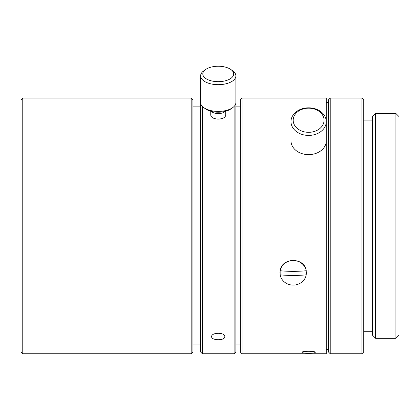 <?xml version="1.0" encoding="UTF-8"?>
<svg xmlns="http://www.w3.org/2000/svg" width="420" height="420" viewBox="0 0 420 420"><rect width="100%" height="100%" fill="white"/><g stroke="black" fill="none" stroke-linecap="round" stroke-linejoin="round"><path stroke-width="0.63" d="M191.173 98.059L192.938 99.823L192.938 351.997L191.173 353.761L22.764 353.761L22.764 98.059L191.173 98.059L191.173 353.761M22.764 98.059L21 99.823L21 351.997L22.764 353.761M242.051 353.761L242.051 98.059L326.256 98.059L326.256 353.761L242.051 353.761L240.287 351.997L240.287 99.823L242.051 98.059M306.233 270.711L306.233 274.848A13.225 12.306 0 0 1 293.192 285.106A13.225 12.306 0 0 1 280.151 274.848L280.151 270.711C281.731 257.103 304.647 257.103 306.233 270.711L306.233 270.748A52.857 19.372 0 0 1 280.151 270.748A13.225 12.306 0 0 1 293.192 260.495A13.225 12.306 0 0 1 306.233 270.748M315.2 352.459L315.236 352.359C315.646 350.915 301.602 350.91 302.012 352.359C301.592 353.393 314.727 353.441 315.194 352.464L315.2 352.459M293.192 120.246A15.43 12.075 180 0 1 316.339 109.788A15.43 12.075 180 0 1 316.339 130.704A15.43 12.075 180 0 1 293.192 120.246M290.987 121.621A17.635 13.802 180 0 1 308.621 107.819A17.635 13.802 180 0 1 326.256 121.621A17.635 13.802 180 0 1 308.621 135.424A17.635 13.802 180 0 1 290.987 121.621L290.987 140.831A17.635 13.802 180 0 0 308.621 154.634A17.635 13.802 180 0 0 326.256 140.831L326.256 121.621M202.372 106.433L202.372 353.761L234.113 353.761L234.113 106.433M224.821 336.278L224.821 336.987C224.364 340.835 211.208 340.536 211.633 336.635C211.213 332.462 224.359 332.042 224.821 336.278M225.74 111.242L225.74 115.19C225.298 117.527 222.799 118.839 218.243 119.128C213.691 118.839 211.192 117.527 210.751 115.19L210.751 111.242M200.608 99.823L200.608 351.997L202.372 353.761M235.877 99.823L235.877 351.997L234.113 353.761M200.608 106.874L192.938 106.874M395.913 113.489L399 116.576L399 335.244L395.913 338.331L375.632 338.331L375.632 113.489L395.913 113.489L395.913 338.331M330.225 98.059L330.225 353.761L328.461 351.997L328.461 99.823L330.225 98.059L361.967 98.059L361.967 353.761L363.731 351.997L363.731 99.823L361.967 98.059M375.632 338.331L372.55 335.244L372.55 116.576L375.632 113.489M363.731 120.104L372.55 120.104M326.256 102.47L328.461 102.47M202.813 73.952A15.43 7.718 180 0 1 205.648 69.499A15.43 7.718 180 0 1 230.843 69.499A15.43 7.718 180 0 1 222.92 81.307A15.43 7.718 180 0 1 202.813 73.952M230.843 69.499L232.643 70.77A17.635 8.815 180 0 1 235.877 75.862A17.635 8.815 180 0 1 218.243 84.677A17.635 8.815 180 0 1 200.608 75.862A17.635 8.815 180 0 1 203.847 70.77L205.648 69.499M235.877 75.862L235.877 102.59A17.635 8.815 180 0 1 232.643 107.677A17.635 8.815 180 0 1 203.847 107.677A17.635 8.815 180 0 1 200.608 102.59L200.608 75.862M232.643 107.677L230.843 108.953A15.43 7.718 180 0 1 205.648 108.953L203.847 107.677M225.036 111.426A7.497 3.748 180 0 1 218.243 113.589A7.497 3.748 180 0 1 211.449 111.426M306.411 272.365A13.225 12.306 0 0 1 306.233 274.013L280.151 274.013A13.225 12.306 0 0 1 279.972 272.365M306.233 274.848A52.857 19.372 180 0 1 280.151 274.848M306.233 274.013L306.233 274.811M280.151 274.811L280.151 274.013M240.287 106.874L235.877 106.874M200.608 344.946L192.938 344.946M363.731 331.721L372.55 331.721M330.225 353.761L361.967 353.761M326.256 349.356L328.461 349.356M240.287 344.946L235.877 344.946"/></g></svg>
